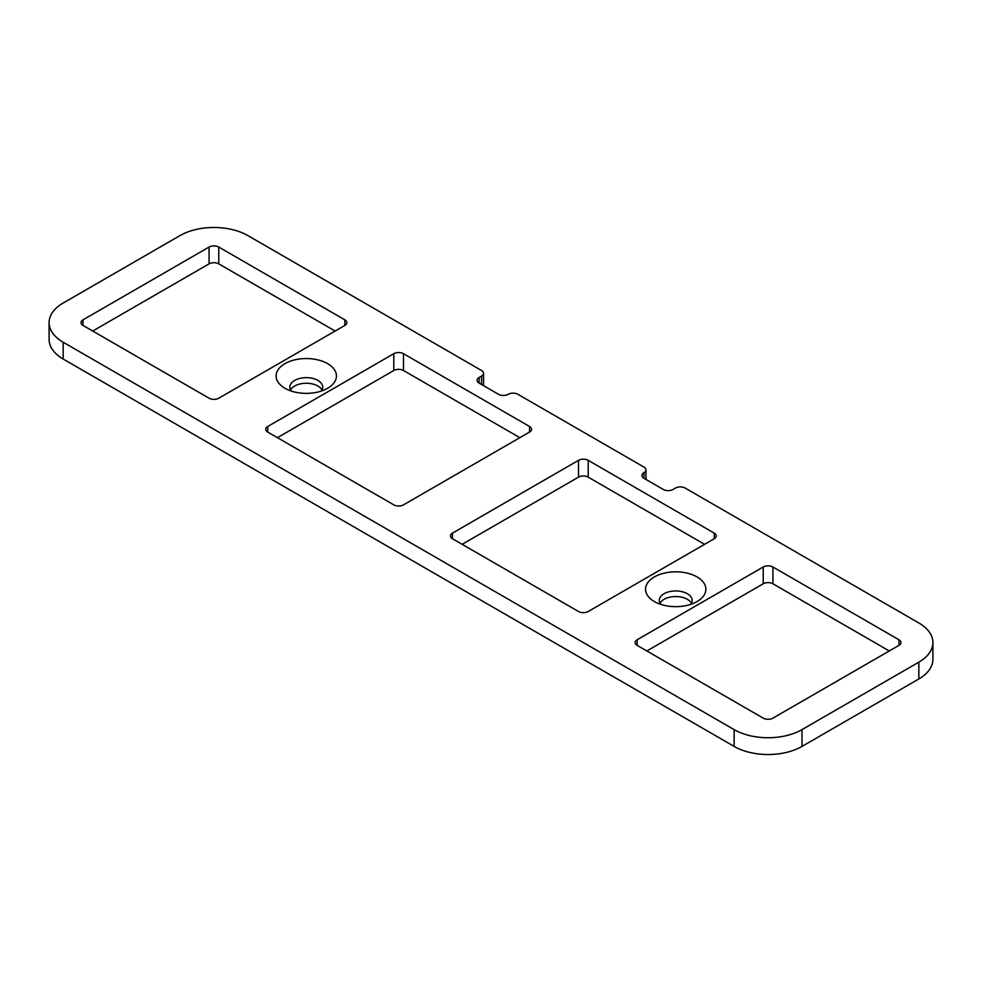 <?xml version="1.0" encoding="UTF-8"?>
<svg xmlns="http://www.w3.org/2000/svg" width="982" height="982" viewBox="0 0 982 982"><rect width="100%" height="100%" fill="white"/><g stroke="black" fill="none" stroke-linecap="round" stroke-linejoin="round"><path stroke-width="1.47" d="M327.62 363.647A30.172 17.418 180 0 1 327.62 388.271A30.172 17.418 180 0 1 284.952 388.271A30.172 17.418 180 0 1 284.952 363.647A30.172 17.418 180 0 1 327.62 363.647M291.298 391.069A16.461 9.501 180 0 1 289.825 387.154A16.461 9.501 180 0 1 299.989 378.377A16.461 9.501 180 0 1 317.923 380.439A16.461 9.501 180 0 1 322.747 387.154A16.461 9.501 180 0 1 321.274 391.069M322.01 389.952A16.461 9.501 0 0 0 317.923 386.036A16.461 9.501 0 0 0 290.562 389.952M697.048 576.925A30.172 17.418 180 0 1 697.048 601.561A30.172 17.418 180 0 1 654.38 601.561A30.172 17.418 180 0 1 654.38 576.925A30.172 17.418 180 0 1 697.048 576.925M660.726 604.36A16.461 9.501 180 0 1 659.253 600.444A16.461 9.501 180 0 1 669.417 591.667A16.461 9.501 180 0 1 687.351 593.729A16.461 9.501 180 0 1 692.163 600.444A16.461 9.501 180 0 1 690.702 604.36M691.438 603.243A16.461 9.501 0 0 0 687.351 599.327A16.461 9.501 0 0 0 659.99 603.243M83.028 325.435L83.028 319.837A6.862 3.953 0 0 0 81.027 322.636A6.862 3.953 0 0 0 83.028 325.435L209.08 398.213A6.862 3.953 0 0 0 218.777 398.213L344.829 325.435A6.862 3.953 0 0 0 346.83 322.636A6.862 3.953 0 0 0 344.829 319.837L344.829 325.435M218.777 247.059A6.862 3.953 0 0 0 209.08 247.059L209.08 263.863A6.862 3.953 180 0 1 218.777 263.863L218.777 247.059L344.829 319.837M335.132 331.032L218.777 263.863M529.543 432.08A6.862 3.953 0 0 0 531.544 429.281A6.862 3.953 0 0 0 529.543 426.483L529.543 432.08L403.492 504.858A6.862 3.953 0 0 1 393.794 504.858L267.742 432.08L267.742 426.483A6.862 3.953 0 0 0 265.729 429.281A6.862 3.953 0 0 0 267.742 432.08M519.846 437.677L403.492 370.496L403.492 353.704L529.543 426.483M403.492 353.704A6.862 3.953 0 0 0 393.794 353.704L393.794 370.496A6.862 3.953 180 0 1 403.492 370.496M452.457 538.725L452.457 533.128A6.862 3.953 0 0 0 450.443 535.927A6.862 3.953 0 0 0 452.457 538.725L578.508 611.504A6.862 3.953 0 0 0 588.206 611.504L714.258 538.725A6.862 3.953 0 0 0 716.259 535.927A6.862 3.953 0 0 0 714.258 533.128L714.258 538.725M588.206 460.349A6.862 3.953 0 0 0 578.508 460.349L578.508 477.142A6.862 3.953 180 0 1 588.206 477.142L588.206 460.349L714.258 533.128M704.56 544.323L588.206 477.142M637.171 645.37L637.171 639.773A6.862 3.953 0 0 0 635.158 642.572A6.862 3.953 0 0 0 637.171 645.37L763.223 718.137A6.862 3.953 0 0 0 772.92 718.137L898.972 645.37A6.862 3.953 0 0 0 900.973 642.572A6.862 3.953 0 0 0 898.972 639.773L898.972 645.37M772.92 566.995A6.862 3.953 0 0 0 763.223 566.995L763.223 583.787A6.862 3.953 180 0 1 772.92 583.787L772.92 566.995L898.972 639.773M889.275 650.968L772.92 583.787M63.155 342.227L734.131 729.614L734.131 746.406L63.155 359.019L63.155 342.227A47.995 27.705 180 0 1 49.1 322.636A47.995 27.705 180 0 1 63.155 303.045L179.988 235.594A47.995 27.705 180 0 1 247.869 235.594L481.548 370.509A6.862 3.953 180 0 1 483.549 373.307A6.862 3.953 180 0 1 481.548 376.106L481.548 384.502M918.845 678.955A47.995 27.705 0 0 0 932.9 659.364L932.9 642.572A47.995 27.705 180 0 1 918.845 662.163L918.845 678.955L802.012 746.406L802.012 729.614A47.995 27.705 180 0 1 734.131 729.614M734.131 746.406A47.995 27.705 0 0 0 802.012 746.406M49.1 322.636L49.1 339.428A47.995 27.705 0 0 0 63.155 359.019M393.794 370.496L277.44 437.677M578.508 477.142L462.154 544.323M763.223 583.787L646.868 650.968M209.08 263.863L92.725 331.032M479.118 377.505A6.862 3.953 0 0 0 477.105 380.304A6.862 3.953 0 0 0 479.118 383.103L479.118 377.505L481.548 376.106M932.9 642.572A47.995 27.705 180 0 0 918.845 622.981L685.166 488.066A6.862 3.953 180 0 0 675.469 488.066L673.038 489.466A6.862 3.953 0 0 1 663.341 489.466L643.959 478.271L643.959 472.673A6.862 3.953 180 0 0 645.96 469.875A6.862 3.953 180 0 0 643.959 467.076L517.907 394.298A6.862 3.953 180 0 0 508.21 394.298A6.862 3.953 0 0 1 498.512 394.298L479.118 383.103M802.012 729.614L918.845 662.163M643.959 472.673A6.862 3.953 0 0 0 641.946 475.472A6.862 3.953 0 0 0 643.959 478.271M637.171 639.773L763.223 566.995M452.457 533.128L578.508 460.349M267.742 426.483L393.794 353.704M83.028 319.837L209.08 247.059M483.549 373.307L483.549 385.656M645.96 469.875L645.96 479.425"/></g></svg>

